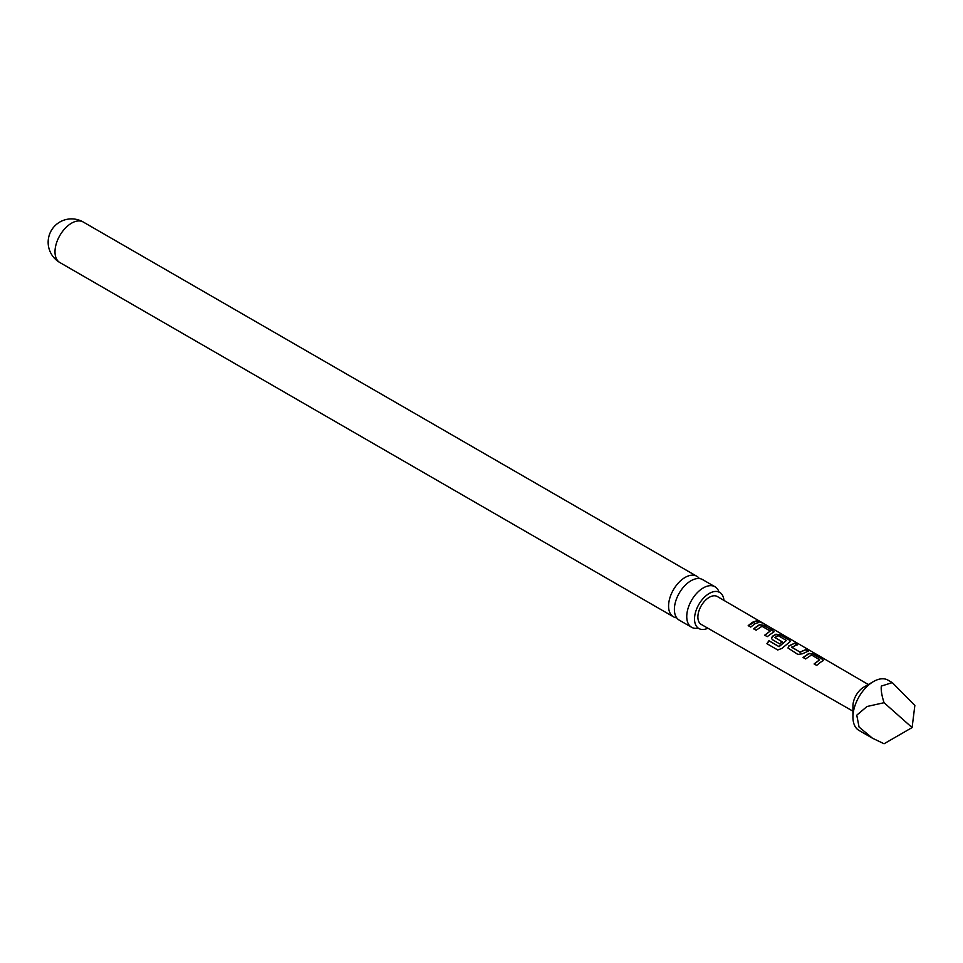 <?xml version="1.0" encoding="UTF-8"?>
<svg xmlns="http://www.w3.org/2000/svg" width="963" height="963" viewBox="0 0 963 963"><rect width="100%" height="100%" fill="white"/><g stroke="black" fill="none" stroke-linecap="round" stroke-linejoin="round"><path stroke-width="1.44" d="M761.396 622.218L758.88 621.544C757.797 620.449 758.627 620.678 761.396 622.218L761.986 623.013M691.59 627.274L679.24 620.136A23.389 13.506 -60 0 1 674.389 609.435A23.389 13.506 -60 0 1 690.928 580.785A23.389 13.506 -60 0 1 702.629 579.618L714.979 586.756A23.389 13.506 120 0 0 703.291 587.912A23.389 13.506 120 0 0 686.751 616.561A23.389 13.506 120 0 0 691.59 627.274A23.389 13.506 120 0 0 697.922 628.177M808.366 651.096L802.48 653.769L797.846 654.419L788.011 648.003L788.866 645.86L794.728 643.176L797.268 644.656L791.742 647.305L799.94 652.071L805.826 649.616L808.366 651.096M764.694 635.183L770.207 631.03L761.998 626.275L756.148 630.223L753.608 628.755L759.458 624.638L764.128 625.384L773.999 631.716L767.234 636.651L764.694 635.183M764.778 635.387L770.207 631.03M852.941 717.11L852.941 705.963A15.372 8.872 120 0 1 863.811 687.137L873.465 681.563A29.022 16.756 120 0 0 852.941 717.11A29.022 16.756 120 0 0 858.948 730.399L872.454 738.2L859.044 727.029L856.769 715.172L867.013 706.505L884.058 702.713C881.771 695.611 880.856 690.074 881.314 686.101L892.28 682.611L914.85 705.458L912.105 727.571L884.058 702.713M912.105 727.571L884.058 743.761L872.454 738.2M820.753 662.123L816.66 665.397L814.132 663.916L819.682 659.751L811.496 654.984L805.598 658.945L803.07 657.476L808.956 653.359L813.615 654.142L822.438 659.294L823.473 660.462L820.753 662.123M777.574 649.881L766.909 643.693L768.919 640.708L778.959 646.534L786.41 640.455L778.224 635.676L776.455 636.374L774.962 637.578L782.185 641.755L779.741 643.91L772.47 639.697L771.519 638.433L772.362 636.29L775.961 634.196L780.608 634.966L789.491 640.13L790.491 641.298L789.564 642.116L781.8 648.46L777.731 649.977M774.974 637.35L782.221 642.008M754.848 623.807L750.731 627.082L748.203 625.613L752.308 622.339L756.34 620.87L758.88 622.339L754.848 623.807M852.941 711.176L701.245 624.421A16.106 9.293 -60 0 1 698.741 611.529A16.106 9.293 -60 0 1 709.274 597.325A16.106 9.293 -60 0 1 717.339 596.53L868.843 684.837M758.88 621.544L758.23 620.858M791.742 647.076L799.94 652.071M814.229 664.121L819.682 659.751M767.078 643.79L769.052 640.877L779.091 646.703L786.41 640.455M699.355 578.582A23.389 13.506 120 0 0 696.815 576.259A23.389 13.506 120 0 0 685.114 577.427A23.389 13.506 120 0 0 668.575 606.076A23.389 13.506 120 0 0 673.414 616.777A23.389 13.506 120 0 0 676.7 617.825M707.877 628.225A20.849 12.038 -60 0 1 698.849 628.526A20.849 12.038 -60 0 1 694.528 618.98A20.849 12.038 -60 0 1 703.628 597.999A20.849 12.038 -60 0 1 719.698 592.414A20.849 12.038 -60 0 1 723.947 600.382M718.928 591.788A23.389 13.506 120 0 0 714.979 586.756M892.28 682.611L887.982 680.131A29.022 16.756 120 0 0 873.465 681.563L863.811 687.137M748.287 625.818L756.34 620.87M756.256 621.183L758.796 622.652M758.772 621.857C757.652 620.762 758.483 620.979 761.227 622.507M753.704 628.959L759.422 624.927L764.128 625.384M764.032 625.697L773 630.548M772.916 630.861L773.927 631.884M771.556 638.541L772.41 636.543L775.925 634.497L780.524 635.279L789.491 640.13M789.395 640.443L790.406 641.466M788.047 648.111L788.866 645.86M799.976 652.324L805.826 649.616M805.73 649.929L808.27 651.409M788.902 646.113L794.728 643.176M794.644 643.489L797.183 644.969M803.166 657.681L808.92 653.66L813.615 654.142M813.53 654.443L822.438 659.294M822.354 659.607L823.389 660.618M59.85 262.538A23.389 23.389 0 0 1 48.15 242.279A23.389 23.389 0 0 1 83.239 222.02A23.389 13.506 120 0 0 71.539 223.175A23.389 13.506 120 0 0 54.999 251.825A23.389 13.506 120 0 0 59.85 262.538L673.414 616.777M719.084 592.245L719.698 592.414M83.239 222.02L696.815 576.259"/></g></svg>
